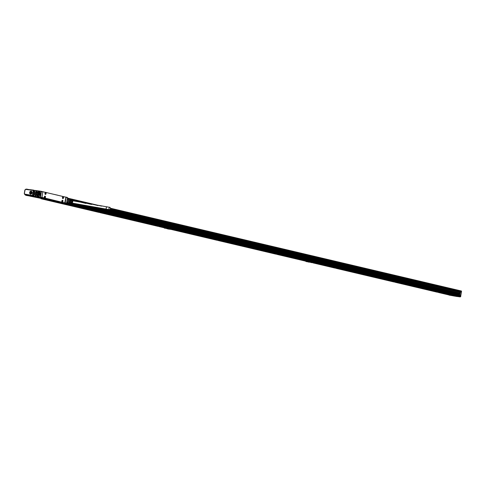 <?xml version="1.0" encoding="UTF-8"?>
<svg xmlns="http://www.w3.org/2000/svg" width="486" height="486" viewBox="0 0 486 486"><rect width="100%" height="100%" fill="white"/><g stroke="black" fill="none" stroke-linecap="round" stroke-linejoin="round"><path stroke-width="0.73" d="M66.934 201.064L68.332 201.392A2.193 1.786 -76.7 0 1 67.706 202.298L66.758 202.073M67.293 199.023L68.24 199.242L68.526 200.281L67.129 199.946M67.706 202.298L67.615 202.468A2.369 1.926 -76.7 0 1 66.807 202.875L66.625 202.832M67.615 202.468L66.728 202.261M68.332 201.392L66.947 201.004M68.526 200.281L67.123 199.983M68.24 199.242L67.323 198.829M68.216 199.035A2.369 1.926 -76.7 0 0 67.584 198.428L67.402 198.385M67.117 202.771L68.234 203.039L66.947 202.832M68.411 201.307L69.705 201.611L68.963 202.674L67.669 202.37M68.398 201.344A2.369 1.926 -76.7 0 0 68.575 200.329M68.228 199.175L69.522 199.479L69.863 200.694L68.575 200.39M67.931 198.683L68.951 198.926A2.193 1.786 -76.7 0 1 69.522 199.479M68.234 203.039A2.193 1.786 -76.7 0 0 68.569 202.923A2.193 1.786 -76.7 0 0 68.963 202.674M69.705 201.611A2.193 1.786 -76.7 0 0 69.863 200.694M68.708 202.844A1.744 1.415 -76.7 0 0 70.112 202.231A1.744 1.415 -76.7 0 0 70.458 200.505A1.744 1.415 -76.7 0 0 69.51 199.46M68.575 202.917A1.847 1.501 -76.7 0 0 69.31 202.923A1.847 1.501 -76.7 0 0 70.537 200.463A1.847 1.501 -76.7 0 0 70.081 199.661A1.847 1.501 -76.7 0 0 69.419 199.333M69.407 202.887A1.744 1.415 -76.7 0 0 69.498 202.869A1.744 1.415 -76.7 0 0 70.652 200.548A1.744 1.415 -76.7 0 0 70.221 199.795A1.744 1.415 -76.7 0 0 70.148 199.734M70.841 203.033L70.628 203.081A1.592 1.3 -76.7 0 0 71.163 200.019L71.351 200.123M70.828 203.105A1.573 1.282 -76.7 0 0 71.357 200.086M71.284 203.081L71.071 203.13A1.543 1.258 -76.7 0 0 71.588 200.171L71.77 200.275M71.272 203.154A1.525 1.239 -76.7 0 0 71.776 200.238M71.15 203.142A1.482 1.203 -76.7 0 0 72.08 200.341A1.482 1.203 -76.7 0 0 71.879 200.293M70.397 202.978L70.184 203.026A1.64 1.337 -76.7 0 0 71.478 200.797A1.64 1.337 -76.7 0 0 70.737 199.868L70.926 199.971M70.385 203.051A1.616 1.318 -76.7 0 0 70.932 199.934M41.984 197.407L40.435 197.231L42.015 197.419L42.841 191.666L42.015 197.419L41.024 197.444L64.158 202.808M42.021 197.377L64.747 202.893L65.889 197.529L65.756 197.14L42.975 191.77M109.879 207.364A1.185 0.686 -81.8 0 1 110.346 208.658A1.185 0.686 -81.8 0 1 109.508 209.697A1.185 0.686 -81.8 0 1 109.472 209.691A1.185 0.686 -81.8 0 1 109.004 208.403A1.185 0.686 -81.8 0 1 109.842 207.358A1.185 0.686 -81.8 0 1 109.879 207.364M65.896 197.383L65.294 197.03L66.035 197.134M66.4 203.355L59.9 202.419L66.388 203.355L64.905 202.832M45.933 198.713L38.139 197.267L41.577 197.674L45.933 198.713L40.466 197.893L37.398 196.939M48.734 199.776L54.019 200.536L56.941 201.313L52.907 200.754L48.539 199.782L54.019 200.536M64.055 202.796L41.863 197.559M34.974 190.409L41.468 191.338L40.605 197.085M42.841 191.666L41.34 191.49L40.368 197.037L33.789 196.216L34.336 194.473A1.446 1.179 -76.7 0 0 34.883 194.862M34.804 190.555L34.536 192.085L34.798 190.427M66.053 197.14L67.536 197.504L65.877 197.28M66.515 203.355L67.536 197.504M46.802 192.626L43.017 191.776M57.81 195.22L54.074 194.382M64.225 202.917L65.185 202.881L66.151 197.328L67.53 197.656M40.435 197.231L33.838 196.107M34.227 196.198L33.789 196.216M36.389 196.709L34.19 196.204M36.535 196.739L34.208 196.362M37.78 197.255L37.373 196.939M53.697 200.864L52.931 200.603M52.889 200.603L55.641 201.417M59.037 202.243L59.875 202.37M56.941 201.313L54.007 200.603M39.974 192.067A2.473 2.011 -76.7 0 0 39.087 191.533A2.473 2.011 -76.7 0 0 38.941 191.502A2.473 2.011 -76.7 0 0 37.865 191.697M36.93 195.645A2.473 2.011 -76.7 0 0 37.951 196.344A2.473 2.011 -76.7 0 0 38.09 196.368L38.983 196.259M34.184 194.594L34.36 194.364A1.355 1.106 -76.7 0 0 36.341 193.671A1.355 1.106 -76.7 0 0 34.706 192.359L34.646 192.231A1.446 1.179 -76.7 0 1 35.423 192.025L35.709 192.067A1.446 1.179 -76.7 0 1 35.788 192.079L35.709 192.067M36.286 192.371L37.021 192.371A2.491 2.029 -76.7 0 0 36.93 192.499L36.681 192.966A2.491 2.029 -76.7 0 0 36.438 194.339L36.565 195.001L35.867 194.783L38.935 196.283L39.998 195.372L39.937 192.031L36.286 192.371A1.446 1.179 -76.7 0 0 35.788 192.079L35.502 192.043A1.446 1.179 -76.7 0 0 34.725 192.249L34.646 192.231M34.336 194.473L34.257 194.455A1.446 1.179 -76.7 0 0 34.931 194.868L35.211 194.91A1.446 1.179 -76.7 0 0 35.867 194.783M35.757 196.113L35.326 195.524A0.437 0.352 -76.7 0 1 36.025 195.627L36.025 195.627A0.468 0.383 -76.7 0 0 35.278 195.518L35.302 195.664A0.437 0.352 -76.7 0 0 36.013 195.761M35.672 195.749L35.253 195.651A0.468 0.383 -76.7 0 0 36.007 195.761M36.547 191.065A0.468 0.383 -76.7 0 0 35.988 191.435A0.468 0.383 -76.7 0 0 36.736 191.612A0.468 0.383 -76.7 0 0 36.547 191.065M40.818 194.467L40.891 194.06M34.105 194.576L33.88 196.107M40.283 197.662L42.713 198.136L40.283 197.662M51.291 200.256L53.721 200.736L51.291 200.256M62.609 198.379A0.972 0.565 98.2 0 0 62.882 198.567A0.972 0.565 98.2 0 0 63.52 197.942A0.972 0.565 98.2 0 0 63.435 196.818A0.972 0.565 98.2 0 0 63.162 196.636A0.972 0.565 98.2 0 0 62.524 197.261A0.972 0.565 98.2 0 0 62.609 198.379M45.113 194.254A0.972 0.565 98.2 0 0 45.386 194.436A0.972 0.565 98.2 0 0 46.024 193.811A0.972 0.565 98.2 0 0 45.933 192.693A0.972 0.565 98.2 0 0 45.666 192.505A0.972 0.565 98.2 0 0 45.022 193.13A0.972 0.565 98.2 0 0 45.113 194.254M62.269 200.329A0.972 0.565 98.2 0 0 61.813 201.368A0.972 0.565 98.2 0 0 62.251 202.194A0.972 0.565 98.2 0 0 62.506 202.133A0.972 0.565 98.2 0 0 62.961 201.095A0.972 0.565 98.2 0 0 62.53 200.268A0.972 0.565 98.2 0 0 62.269 200.329A0.905 0.522 98.2 0 1 62.402 200.317A0.905 0.522 98.2 0 0 62.348 200.311A0.905 0.522 98.2 0 0 62.305 200.311M44.773 196.198A0.972 0.565 98.2 0 0 44.317 197.243A0.972 0.565 98.2 0 0 44.748 198.069A0.972 0.565 98.2 0 0 45.01 198.009A0.972 0.565 98.2 0 0 45.465 196.97A0.972 0.565 98.2 0 0 45.028 196.137A0.972 0.565 98.2 0 0 44.773 196.198A0.905 0.522 98.2 0 1 44.906 196.192A0.905 0.522 98.2 0 1 45.301 196.769A0.905 0.522 98.2 0 1 44.651 197.984A0.905 0.522 98.2 0 1 44.518 197.936M40.678 194.449L40.69 194.029M35.976 194.783L36.565 195.001L35.976 194.783M36.31 191.927A0.437 0.352 -76.7 0 0 36.462 191.071A0.437 0.352 -76.7 0 0 36.31 191.927M42.112 197.984L40.302 197.559M53.12 200.578L51.309 200.153M63.107 196.63A0.972 0.565 -81.8 0 1 63.32 196.806L62.5 198.361M45.605 192.505L45.824 192.675A0.972 0.565 -81.8 0 1 45.927 193.75A0.972 0.565 -81.8 0 1 45.332 194.424M62.196 202.182A0.972 0.565 98.2 0 0 62.39 202.121L62.159 200.311M44.694 198.057L44.894 197.99A0.972 0.565 98.2 0 0 45.35 197A0.972 0.565 98.2 0 0 44.973 196.137M35.946 195.263L35.697 195.615M36.657 191.186A0.437 0.352 -76.7 0 0 36.493 191.897M41.96 197.954L40.393 197.674M52.974 200.548L51.407 200.275M62.651 198.428A0.905 0.522 98.2 0 0 62.779 198.482A0.905 0.522 98.2 0 0 63.435 197.261A0.905 0.522 98.2 0 0 63.04 196.69L62.986 196.678A0.905 0.522 98.2 0 0 62.986 196.678A0.905 0.522 98.2 0 0 62.937 196.678M35.095 194.752A1.306 1.063 -76.7 0 0 35.253 194.807L34.937 194.728A1.306 1.063 -76.7 0 0 36.237 193.835L36.298 193.847M36.377 193.404L36.31 193.385A1.306 1.063 -76.7 0 0 35.539 192.189L35.849 192.262A1.306 1.063 -76.7 0 0 35.691 192.243M45.149 194.303A0.905 0.522 98.2 0 0 45.283 194.351A0.905 0.522 98.2 0 0 45.933 193.136A0.905 0.522 98.2 0 0 45.538 192.559A0.905 0.522 98.2 0 0 45.398 192.571M62.014 202.061A0.905 0.522 98.2 0 0 62.147 202.109A0.905 0.522 98.2 0 0 62.797 200.894A0.905 0.522 98.2 0 0 62.402 200.317L62.348 200.311M35.539 192.189A1.306 1.063 -76.7 0 0 34.239 193.088L34.354 193.58M36.237 193.835L34.16 193.531A1.306 1.063 -76.7 0 0 34.937 194.728M62.785 197.48L63.18 197.577L62.828 197.82M62.791 197.486L62.907 197.832M45.332 193.689L45.496 193.228L45.411 193.707M62.196 201.447L62.281 200.967L62.275 201.465M44.779 196.848L44.773 197.334M44.694 197.316L44.815 196.642M34.433 193.136L36.377 193.416M34.257 193.088A1.233 1.008 103.3 0 1 36.219 193.367L34.239 193.088M36.14 193.817A1.233 1.008 103.3 0 1 34.178 193.531M63.18 197.577L62.834 197.474M45.678 193.446L45.338 193.343M62.542 201.21L62.202 201.107M45.046 197.079L44.706 196.976M39.603 195.84A2.436 1.987 103.3 0 1 37.957 196.308A2.436 1.987 103.3 0 1 37.932 196.301M39.026 191.557L39.992 195.323A2.436 1.987 103.3 0 1 37.908 196.295A2.436 1.987 103.3 0 1 36.942 192.529L39.074 191.563A2.436 1.987 103.3 0 1 39.074 191.563A2.436 1.987 103.3 0 1 40.338 192.723M39.949 195.299A2.4 1.956 103.3 0 1 37.155 195.864A2.4 1.956 103.3 0 1 36.942 192.541A2.4 1.956 103.3 0 1 39.743 191.982A2.4 1.956 103.3 0 1 39.949 195.299M38.169 195.494L39.402 194.892L39.706 193.331L38.692 192.353L37.495 192.954L38.224 193.124L37.92 194.686L38.534 195.323M37.495 192.954L37.191 194.509L38.145 195.481M39.087 192.693L38.224 193.124M39.7 193.288L38.898 193.209L38.388 193.944L38.613 194.856L39.226 194.977M38.376 194.011L39.123 194.187L39.33 194.929M39.123 194.187L39.7 193.361L38.953 193.185M33.898 191.126L33.977 190.184L30.193 189.68M461.208 290.956L110.371 208.202L461.208 290.956L461.299 291.673L110.194 209.168L461.026 291.916M107.783 209.454L459.817 292.305M27.696 189.279L26.299 189.121M444.119 286.928L446.294 287.439M33.886 191.168L34.634 191.344L33.892 191.162M70.677 199.843L85.888 203.434M459.829 292.25L109.733 209.673M109.611 209.703L459.768 292.293L109.605 209.703M460.412 296.733L461.354 291.059M459.343 295.403L460.637 295.555L461.214 292.268L460.236 291.873M459.167 294.959L459.252 295.288M24.871 194.133L32.441 195.463L33.315 190.463L34.02 190.427L32.914 195.919L25.515 195.135L33.692 196.642L26.11 195.396L25.229 194.807M459.744 292.469L459.556 293.028L100.742 208.391M459.446 294.455L459.149 294.941M457.259 296.545L449.04 295.105L457.277 296.46M33.315 190.463L25.898 189.394L26.098 189.09L33.82 190.378L32.89 195.724L32.441 195.463L32.72 195.876L25.096 194.777L25.029 194.4L25.564 194.862M68.429 202.978L459.288 295.172M94.673 207.394L459.616 293.477L94.776 207.413M94.509 207.37L459.61 293.489M89.631 206.52L459.562 293.775M459.519 294.024L84.795 205.639M83.914 205.475L459.513 294.066L84.254 205.535M460.655 296.472L461.542 291.102L460.515 296.594M460.339 295.962L66.582 203.081L460.321 295.956L460.151 296.916L457.709 296.563L449.009 294.978L438.39 292.475L443.025 293.101L439.599 292.596M451.215 295.47L449.507 295.172L451.215 295.47M456.834 296.478L455.127 296.181L456.834 296.478M454.44 296.089L451.743 295.561L454.44 296.089M33.698 190.184L25.873 189.23M24.768 194.351L25.26 194.935M27.526 195.53L25.813 195.232L27.526 195.53M33.139 196.538L31.432 196.241L33.139 196.538M30.746 196.15L28.048 195.621L30.746 196.15M30.515 195.579L33.704 196.587M33.182 195.202L33.929 195.378L33.182 195.208L32.92 196.144L30.478 195.791M459.3 295.3L68.058 203.014M175.531 230.036L166.674 228.384L159.208 226.622L163.837 227.248L159.007 226.573L163.187 227.096L157.634 226.251L100.219 212.704L104.855 213.336L100.025 212.661L104.204 213.184L98.652 212.333L41.237 198.792L45.842 199.412L41.043 198.75L45.192 199.26L29.816 196.101M305.828 261.207L317.23 263.43L308.233 261.772L277.172 254.445L281.801 255.077L276.971 254.397L281.157 254.925L275.598 254.075L218.19 240.534L222.819 241.165L216.811 240.206L222.175 241.007L216.616 240.163L171.376 229.489M439.593 292.627L442.375 292.949L436.817 292.104L395.136 282.269L399.771 282.901L394.942 282.226L399.121 282.749L393.563 281.898L336.154 268.357L340.789 268.989L335.96 268.315L340.139 268.837L334.581 267.986L312.929 262.883M276.886 254.348L277.925 254.506L276.886 254.348M335.869 268.26L336.907 268.418L335.869 268.26M394.851 282.178L395.89 282.33L394.851 282.178M30.594 194.181A1.531 1.245 103.3 0 1 31.116 191.168A1.531 1.245 103.3 0 1 30.594 194.181M29.968 193.44A1.355 1.106 -76.7 0 0 32.076 192.602A1.355 1.106 -76.7 0 0 30.399 191.593M164.268 227.813L168.107 229.021L175.537 230.006M171.801 229.131L164.377 228.141M171.783 229.204L175.519 230.085M305.931 261.529L317.079 263.479M308.592 262.13L308.962 262.161M167.038 228.736L167.403 228.772M171.303 229.349L170.349 229.143L171.303 229.349M167.98 228.693L168.934 228.894L167.98 228.693M170.331 229.307L169.383 229.106L170.331 229.307M312.863 262.738L311.909 262.537L312.863 262.738M309.539 262.082L310.493 262.282L309.539 262.082M311.891 262.695L310.937 262.495L311.891 262.695M31.45 191.472A1.306 1.063 -76.7 0 1 31.511 191.484A1.306 1.063 -76.7 0 0 31.317 191.441L30.934 191.393A1.306 1.063 -76.7 0 0 30.49 193.92L30.685 193.969A1.306 1.063 -76.7 0 0 30.952 194.035M30.855 193.975A1.306 1.063 -76.7 0 0 31.298 191.441L31.049 194.023A1.306 1.063 -76.7 0 1 30.867 194.011M30.685 193.969L31.128 191.435M31.244 191.502A1.233 1.008 103.3 0 1 30.831 193.896M30.466 193.841A1.233 1.008 103.3 0 1 30.879 191.454L30.49 193.92M106.732 209.296A1.185 0.686 -81.8 0 1 106.695 209.296A1.185 0.686 -81.8 0 1 106.665 209.29A1.185 0.686 -81.8 0 1 106.197 207.965A1.185 0.686 -81.8 0 1 107.035 206.951A1.185 0.686 -81.8 0 1 107.072 206.957M66.558 203.203L64.96 202.735M38.151 197.201L36.456 196.891L38.121 197.255M41.668 198.118L48.545 199.74L41.675 198.124M34.962 190.403L42.95 191.867M34.846 190.555L41.34 191.49M42.95 191.855L41.577 191.533M36.845 196.945L37.72 197.103M37.209 194.576L37.938 194.746M37.191 194.509L37.92 194.686M37.458 193.009L38.181 193.179M38.613 194.856L38.995 194.947M38.388 193.944L39.135 194.121M38.898 193.209L39.645 193.385M67.457 198.081L101.544 206.119L67.457 198.081M34.142 190.488L34.761 190.634M67.408 198.337L98.002 205.554M110.371 208.47L461.372 291.26M34.069 190.901L34.688 191.047M69.31 199.211L91.496 204.442M110.298 208.883L461.299 291.673M70.634 199.831L85.986 203.452M460.327 295.688L459.373 295.281L460.224 291.867L459.75 295.348L459.3 295.275L459.969 291.879M461.111 292.074L459.914 291.904L459.3 295.275L460.637 295.555M460.467 295.707L459.519 295.433L460.09 292.013L461.214 292.268M33.795 195.074L33.23 194.929M34.008 194.922L33.267 194.746M34.336 193.556L34.409 193.13M33.838 191.46L34.585 191.636M71.776 203.184L459.282 294.589M75.865 203.883L459.458 294.364L75.834 203.877M82.565 205.214L459.501 294.127L82.827 205.268M98.129 207.972L459.653 293.246L98.069 207.959M92.085 206.951L459.586 293.635M90.736 206.714L459.574 293.714M459.556 293.817L88.865 206.38M459.543 293.884L87.595 206.155M24.78 194.37A0.905 0.735 103.3 0 1 24.361 193.416L25.011 190.172A0.559 0.456 103.3 0 1 25.485 189.686M25.011 190.172L24.367 193.404M24.932 190.16A0.905 0.735 103.3 0 1 25.618 189.394M33.267 195.487L33.886 195.633M66.521 203.336L460.497 296.266M33.194 195.901L33.813 196.046M62.305 202.765L460.424 296.673M32.92 196.144L460.151 296.916M24.731 194.005A0.559 0.456 103.3 0 1 24.446 193.41M72.08 200.341L70.027 199.612M71.399 203.209L69.243 202.941M109.508 209.697L72.074 203.063M109.842 207.358L72.608 200.754M41.82 197.559L41.031 197.444M34.512 196.435L33.929 196.295M55.945 201.49L53.047 200.803M59.893 202.419L59.031 202.243M34.488 192.177L34.792 190.445M33.789 196.198L34.087 194.467M36.79 196.866L37.799 197.043M460.777 296.624L460.394 296.77M24.81 194.382L24.3 193.398L24.865 190.16L25.63 189.394"/></g></svg>
